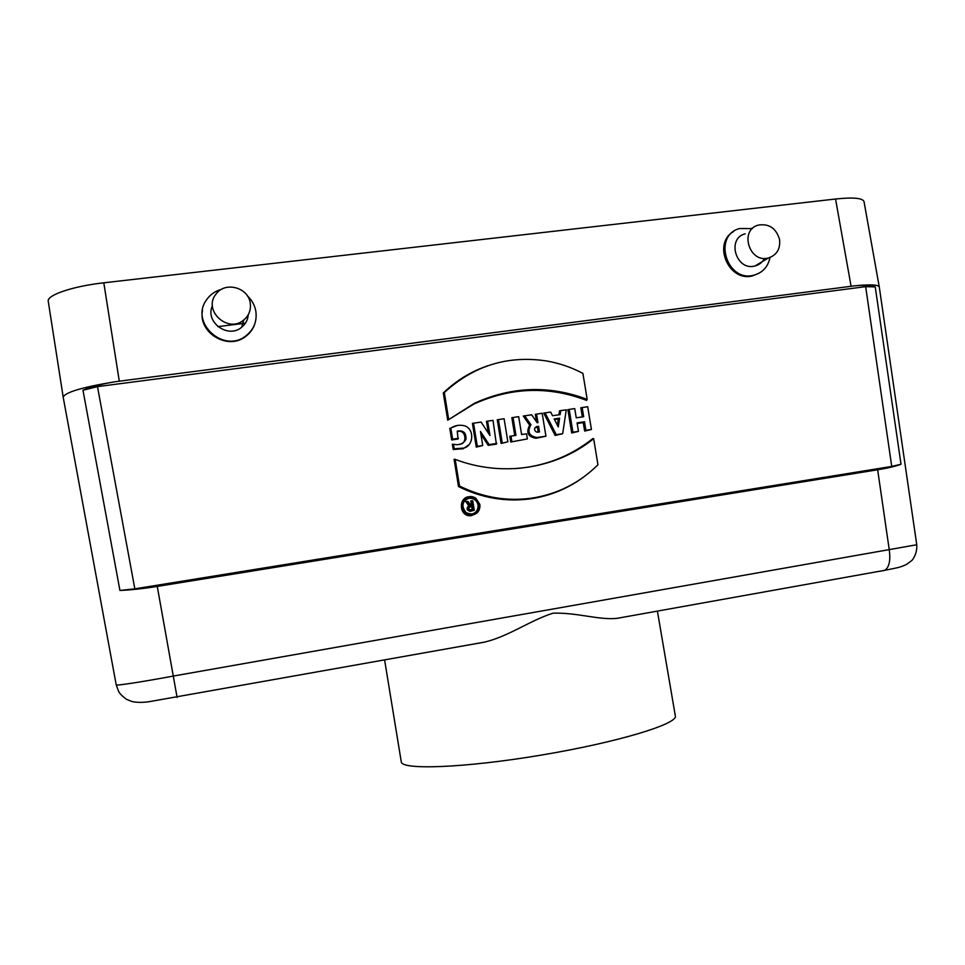 <?xml version="1.0" encoding="UTF-8"?>
<svg xmlns="http://www.w3.org/2000/svg" width="965" height="965" viewBox="0 0 965 965"><rect width="100%" height="100%" fill="white"/><g stroke="black" fill="none" stroke-linecap="round" stroke-linejoin="round"><path stroke-width="1.45" d="M250.249 303.203C248.463 287.377 224.966 281.092 215.979 294.144C202.505 310.26 227.957 333.842 243.759 320.006C248.946 315.591 251.117 309.994 250.249 303.203M779.575 239.525C776.198 228.247 769.117 223.434 758.321 225.098C739.009 229.935 749.31 263.517 768.405 257.981C776.777 255.122 780.492 248.982 779.575 239.525M217.873 326.616L245.375 323.215M254.881 323.661C253.144 329.029 249.959 333.395 245.315 336.725C227.571 350.56 197.97 332.635 202.481 310.585M759.009 273.24L752.748 275.821C728.973 282.649 712.049 243.626 733.557 231.528M883.24 570.749L884.736 570.315C889.175 567.372 890.683 560.605 889.284 550.002L877.655 469.774L157.259 586.418C143.363 588.638 130.926 589.989 119.925 590.459L82.978 390.234C91.952 386.579 102.483 383.793 114.57 381.863C82.242 387.218 65.113 392.321 63.183 397.17L116.21 684.873C115.667 685.934 143.013 681.736 173.821 675.97L916.75 544.755L879.272 286.919L864.013 201.576C862.698 198.03 853.205 197.174 835.545 199.007L103.81 282.805L119.298 381.187L854.749 285.809C870.201 284.301 878.355 284.675 879.248 286.919M384.625 660.048L401.259 761.783C401.09 770.227 464.382 768.007 541.015 755.137C617.672 742.362 678.238 723.847 675.331 715.921L657.394 611.11M48.298 301.575L48.25 301.345C46.465 295.194 72.797 286.219 103.81 282.805M82.978 390.234L97.489 386.627L865.653 286.641L875.243 286.919C870.732 285.314 863.904 284.94 854.749 285.809M877.655 469.774C888.56 467.977 896.34 466.131 901.008 464.237L891.732 466.433L134.835 588.843L119.925 590.459M514.731 468.664C544.188 466.553 570.219 456.517 592.848 438.556L593.656 438.701L597.95 464.756C579.567 483.007 557.481 494.14 531.703 498.169C506.902 501.547 482.85 497.494 459.521 486.022L458.508 486.565L454.081 459.268L455.178 459.376C502.608 477.494 556.407 468.809 593.656 438.701M583.246 477.325C567.625 488.712 550.159 495.865 530.822 498.784C505.901 502.15 481.8 498.073 458.508 486.565M577.191 423.49L583.258 422.598L584.657 431.09L591.436 429.461L587.685 406.723L580.821 407.761L582.329 416.928M582.16 407.519L583.668 416.735L576.25 417.809L574.73 408.593L567.866 409.618L571.714 432.995L578.481 431.379L577.082 422.863L584.5 421.777L583.258 422.598M536.564 414.082L537.963 422.646L537.203 422.754L531.643 414.793L523.283 416.036L529.676 425.191C525.841 432.525 527.976 436.892 536.106 438.267L545.937 436.192L542.173 413.273L535.322 414.299L536.552 421.826M459.026 444.298C468.037 444.648 466.119 428.593 457.314 431.644M458.399 438.315L452.621 439.159L450.824 428.074C455.371 425.143 460.257 424.491 465.48 426.084C474.671 430.101 473.417 445.818 463.731 448.074L454.189 448.797L453.454 444.226C459.231 445.541 463.405 443.9 465.962 439.304C466.324 432.778 463.405 430.052 457.229 431.138L458.049 439.015L451.668 439.956L449.786 428.4L457.024 425.589M469.062 444.672L463.164 448.773L453.212 449.485L452.368 444.286L453.454 444.226M501.112 443.43L507.867 441.813L504.104 418.75L497.252 419.787L501.112 443.43L507.867 441.813M470.763 496.746C457.724 495.503 458.532 517.578 471.463 515.672L476.806 513.091M447.724 420.209L473.743 404.118C511.04 387.194 548.651 385.94 586.563 400.379L587.178 399.377L582.896 373.383C571.425 367.327 559.398 363.214 546.841 361.019C508.06 355.048 473.887 365.554 444.322 392.55L443.297 392.972L447.724 420.209L474.406 403.286C511.715 386.386 549.302 385.083 587.178 399.377M488.604 365.482C471.571 371.175 456.469 380.343 443.297 392.972M560.737 410.608L560.122 414.624L552.547 415.722L550.677 412.055L543.729 413.092L555.14 435.444L562.679 433.719L566.274 409.811L559.519 410.825L558.928 414.793M510.738 442.006L527.373 438.93L526.54 433.828L521.607 434.552L518.675 416.651L511.824 417.688L514.743 435.565L509.81 436.289L510.738 442.006L527.373 438.93M480.92 434.31L488.23 445.335L496.36 444.141L493.031 420.342L486.469 421.331L488.399 433.14M487.615 421.126L489.955 435.492L481.053 422.067L472.416 423.358L476.276 447.109L482.741 445.516L480.449 431.439L489.159 444.576L488.23 445.335M470.1 514.273C475.576 513.718 478.23 510.63 478.049 505.009C476.77 500.22 473.706 497.976 468.869 498.302L464.913 500.268M470.811 500.883L472.729 500.739L474.273 510.244L470.269 511.341C466.662 510.328 466.155 508.459 468.749 505.732L465.866 501.655L468.049 501.462L470.884 505.479L472.633 505.202L471.523 505.214L470.811 500.883L472.729 500.739M470.775 505.334L471.523 505.214M48.25 301.345L63.22 397.315M114.57 381.863L119.298 381.187M916.75 544.755C917.45 554.163 911.973 560.762 911.551 560.677L906.521 564.453C899.199 567.685 898.885 567.42 884.736 570.315L617.226 618.312C599.301 620.374 577.492 612.437 553.017 613.173C529.544 620.664 507.855 636.864 483.791 642.28L468.109 645.066M628.022 616.382L617.238 618.312M177.102 697.466L157.259 586.418M452.621 439.159L451.668 439.956M450.824 428.074L449.786 428.4M454.189 448.797L453.212 449.485M498.41 419.57L502.186 442.645M538.567 426.301L539.483 431.934L536.48 432.055C533.959 430.233 533.934 428.436 536.395 426.663L538.567 426.301L537.421 427.121L538.241 432.115L537.601 432.199M539.483 431.934L538.241 432.115M535.02 427.712L537.421 427.121M524.683 415.794L530.955 424.769L529.676 425.191M530.955 424.769C527.011 431.825 529.013 436.071 536.938 437.519L545.937 436.192M569.181 409.389L572.933 432.199L571.714 432.995M572.933 432.199L578.481 431.379M584.5 421.777L585.9 430.281L584.657 431.09M585.9 430.281L591.436 429.461M459.521 486.022L455.178 459.376M479.919 504.55L475.938 498.302C462.211 489.46 456.083 516.613 472.162 515.105C477.663 513.838 480.244 510.316 479.919 504.55M479.123 504.683C477.784 499.689 474.599 497.361 469.557 497.687C462.09 501.112 460.968 506.118 466.179 512.668C473.996 515.829 478.302 513.163 479.123 504.683M444.322 392.55L448.641 419.148M557.36 425.155L558.289 418.991L554.489 419.534M559.604 418.135L554.175 418.931L558.277 426.94L559.604 418.135L558.289 418.991M545.104 412.851L556.238 434.66L555.14 435.444M556.238 434.66L562.679 433.719M526.54 433.828L521.607 434.552M513.018 417.471L515.949 435.384L514.743 435.565M515.949 435.384L509.81 436.289M510.992 436.108L511.836 441.222M473.526 423.153L477.301 446.325L476.276 447.109M477.301 446.325L482.741 445.516M489.159 444.576L496.806 443.442M473.345 509.556L472.766 506.022L470.329 506.408C468.701 507.168 468.495 508.278 469.714 509.701L473.345 509.556L472.223 509.556L471.752 506.661L469.171 507.144M472.766 506.022L471.752 506.661M470.1 509.894L472.223 509.556M474.273 510.244L470.98 510.762C467.603 509.641 467.265 507.928 469.979 505.6L468.749 505.732M469.979 505.6L467.156 501.607L465.866 501.655M467.156 501.607L468.049 501.462M472.633 505.202L471.921 500.859M764.485 258.391C762.398 262.323 759.238 264.856 755.016 265.966C736.283 271.394 726.223 238.56 745.149 233.807M770.01 257.486C768.031 266.835 762.639 272.733 753.822 275.194C726.85 282.721 712.423 235.665 739.516 228.536L752.386 228.572M248.246 314.735C247.824 319.801 245.653 323.951 241.708 327.195C228.138 339.161 204.652 322.057 212.421 305.76M247.39 295.881C251.998 300.187 254.832 305.386 255.882 311.454C257.136 321.671 253.674 329.909 245.496 336.158C223.361 353.504 189.743 322.443 206.486 299.91C210.153 294.59 215.159 291.068 221.516 289.331M851.082 286.231L835.545 199.007M891.732 466.433L865.653 286.641M97.489 386.627L134.835 588.843M875.243 286.919L901.008 464.237M536.805 426.566L535.973 427.338M536.938 437.519L536.106 438.267M470.329 506.408L469.641 506.999M470.908 509.942L470.112 509.894M471.041 510.75L470.341 511.341M483.779 642.256L149.298 701.664C142.784 702.653 136.982 702.604 131.879 701.507L126.548 699.336C122.459 696.32 119.841 693.739 118.707 691.603L116.21 684.873M463.188 448.761L463.815 448.05M536.395 426.663L535.599 427.423M530.822 498.784L531.655 498.181M472.175 515.105L471.463 515.672M469.557 497.687L468.869 498.302M474.358 403.31L473.743 404.118M470.269 511.341L470.98 510.762M768.405 257.981L755.016 265.966M753.822 275.194L752.748 275.821M243.759 320.006L241.708 327.195"/></g></svg>
